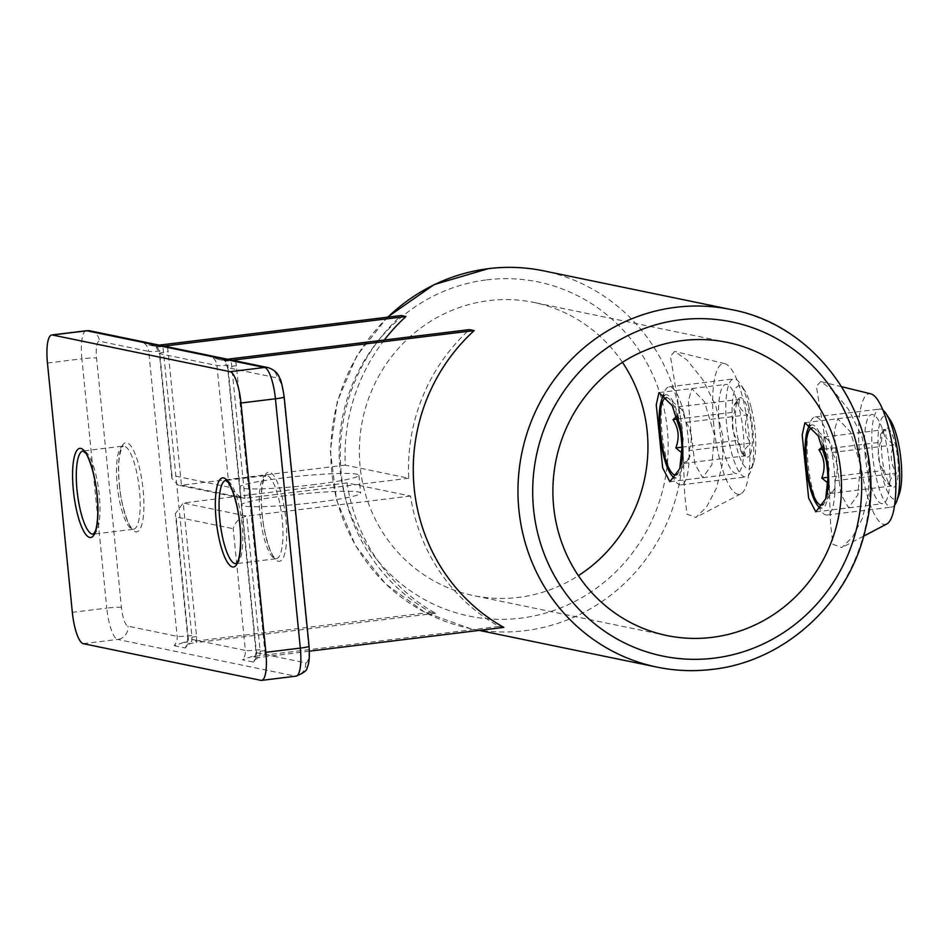 <?xml version="1.0" encoding="UTF-8"?>
<svg xmlns="http://www.w3.org/2000/svg" width="949" height="949" viewBox="0 0 949 949"><rect width="100%" height="100%" fill="white"/><g stroke="black" fill="none" stroke-linecap="round" stroke-linejoin="round"><path stroke-width="0.71" stroke-dasharray="4.75 3.56" d="M860.423 465.081L850.387 431.831L837.73 418.723L834.313 431.036L836.627 460.17L840.85 494.121L848.643 507.845L857.849 494.856L860.423 465.081L850.387 431.831L837.73 418.723L834.313 431.036L836.627 460.17L840.85 494.121L848.643 507.845L857.849 494.856L860.423 465.081M714.467 434.939L704.443 401.688L691.785 388.58L688.369 400.893L690.67 430.027L694.905 463.978L702.699 477.703L711.904 464.713L714.467 434.939L704.443 401.688L691.785 388.58L688.369 400.893L690.67 430.027L694.905 463.978L702.699 477.703L711.904 464.713L714.467 434.939M622.449 362.34A149.657 144.07 101.7 0 0 533.931 302.446A149.657 144.07 101.7 0 0 488.842 300.619A149.657 144.07 101.7 0 0 359.564 443.159A149.657 144.07 101.7 0 0 473.385 595.569A149.657 144.07 101.7 0 0 518.474 597.407A149.657 144.07 101.7 0 0 578.392 575.652M285.222 495.734A59.858 5.006 -5.7 0 0 241.52 504.951A59.858 5.006 -5.7 0 0 316.954 502.282A59.858 5.006 -5.7 0 0 360.656 493.065A59.858 5.006 -5.7 0 0 285.222 495.734M315.175 484.476A59.858 5.006 174.3 0 1 239.753 487.145A59.858 5.006 174.3 0 1 283.454 477.916A59.858 5.006 174.3 0 1 358.876 475.247A59.858 5.006 174.3 0 1 315.175 484.476M503.812 627.384L499.055 626.399A182.576 175.767 -78.3 0 1 410.537 496.042L347.085 482.934A182.576 175.767 101.7 0 0 435.603 613.291L430.846 612.307A182.576 175.767 -78.3 0 1 401.225 315.519M384.286 340.039A182.576 175.767 101.7 0 0 345.306 465.129L408.77 478.237A182.576 175.767 -78.3 0 1 469.435 329.611M410.537 496.042L246.693 516.102C239.646 517.668 235.15 521.867 233.217 528.723L245.364 650.409L188.258 638.618L176.111 516.932L233.217 528.723M347.085 482.934L183.24 502.994L175.375 513.646L176.111 516.932M499.055 626.399L259.884 655.676A23.95 23.049 101.7 0 0 260.026 649.662L246.693 516.102L183.24 502.994L196.573 636.554A23.95 23.049 -78.3 0 1 196.431 642.58L189.99 643.564L184.023 642.331L191.674 641.595A23.95 23.049 101.7 0 0 191.805 635.569L163.37 350.656A23.95 23.049 101.7 0 0 162.054 344.807M435.603 613.291L196.431 642.58M309.398 651.18L258.199 657.657L254.237 660.421L253.478 662.082A11.969 11.53 101.7 0 0 256.467 652.698L228.033 367.785L277.215 377.939A17.96 4.626 83 0 1 283.751 396.729L308.627 646.032A17.96 4.626 83 0 1 305.649 662.853L256.467 652.698A11.969 0.996 -5.7 0 1 256.04 652.485L227.606 367.571A11.969 0.996 -5.7 0 0 228.033 367.785A11.969 11.53 101.7 0 0 223.252 359.363L212.149 357.061A11.969 11.53 -78.3 0 1 216.93 365.495L229.077 487.181L241.153 498.118L244.913 498.296L231.58 364.748A23.95 23.049 101.7 0 0 230.263 358.9M258.199 657.657L252.244 656.423L259.884 655.676M227.428 359.22L218.128 359.303L212.149 357.061M222.612 359.635L228.579 360.869L232.363 360.229M408.77 478.237L244.913 498.296L181.461 485.188L345.306 465.129M159.218 345.128L154.402 345.543L160.369 346.776L164.141 346.148M430.846 612.307L191.674 641.595M228.579 360.869L225.862 360.905L223.252 359.363M229.077 487.181L171.971 475.378L171.84 478.225L178.009 485.081L181.461 485.188L168.127 351.64A23.95 23.049 -78.3 0 0 167.131 346.765M171.971 475.378L159.823 353.704A11.969 11.53 101.7 0 0 155.043 345.27L157.641 346.812L160.369 346.776M252.244 656.423L242.363 659.792L253.478 662.082M155.043 345.27L143.94 342.98L149.906 345.222L154.402 345.543M191.805 635.569A11.969 0.996 -5.7 0 1 177.155 636.316L127.973 626.162A17.96 4.626 83 0 1 121.436 607.372L96.561 358.07A17.96 4.626 83 0 1 99.538 341.249L148.72 351.403L177.155 636.316A11.969 11.53 -78.3 0 1 174.153 645.7L184.023 642.331M174.153 645.7L185.257 647.989L186.016 646.328L189.99 643.564M719.378 426.516A44.9 11.554 83 0 1 725.819 384.404A44.9 11.554 83 0 1 743.174 431.427A44.9 11.554 83 0 1 736.732 473.539A44.9 11.554 83 0 1 719.378 426.516M713.826 425.366A65.849 16.952 83 0 1 724.941 363.716A65.849 16.952 83 0 1 748.725 432.578A65.849 16.952 83 0 1 740.872 493.824A65.849 16.952 83 0 1 713.826 425.366M682.236 428.284L670.445 356.195L674.715 351.427L687.076 360.098L702.604 379.375L715.831 405.923L722.913 436.682L722.474 464.12L716.317 488.45L706.471 507.098L695.902 517.442L687.005 514.18L684.644 494.026L682.236 428.284M865.334 456.659A44.9 11.554 83 0 1 871.775 414.547A44.9 11.554 83 0 1 889.13 461.57A44.9 11.554 83 0 1 882.689 503.682A44.9 11.554 83 0 1 865.334 456.659M886.829 523.967A65.849 16.952 83 0 1 859.782 455.508A65.849 16.952 83 0 1 870.897 393.859M828.18 458.426L816.389 386.35L820.671 381.569L833.008 390.241L848.548 409.517L861.775 436.066L868.857 466.825L868.43 494.251L862.261 518.593L852.416 537.241L841.846 547.585L832.949 544.335L830.589 524.18L828.18 458.426M827.943 483.148L829.426 485.354L829.734 493.551L834.883 488.616L834.871 480.763C838.714 470.834 837.765 461.416 832.048 452.483L831.727 444.298L827.848 439.719L824.088 437.003L823.151 446.018M812.534 427.857A38.909 10.012 83 0 1 815.025 428.948A38.909 10.012 83 0 1 818.762 434.144A38.909 10.012 83 0 1 823.091 445.793M883.365 470.514C877.659 461.76 876.722 452.341 880.542 442.246L880.53 434.393L885.678 429.458L885.986 437.655L893.638 444.951C889.782 454.879 890.731 464.298 896.449 473.219C889.984 478.035 888.276 482.294 891.325 486.007L887.564 483.29L883.685 478.711L883.365 470.514L827.86 477.311M888.454 482.448A29.929 7.699 83 0 1 881.704 453.456A29.929 7.699 83 0 1 884.314 429.185A29.929 7.699 83 0 1 891.265 432.685A29.929 7.699 83 0 1 898.323 469.375A29.929 7.699 83 0 1 891.325 486.457A29.929 7.699 83 0 1 888.454 482.448M828.774 485.117A41.898 10.783 83 0 1 828.631 489.257A41.898 10.783 83 0 1 820.992 508.023M834.859 492.816A49.384 12.705 83 0 1 827.089 515.01A49.384 12.705 83 0 1 820.588 510.194A49.384 12.705 83 0 1 807.302 439.162A49.384 12.705 83 0 1 809.936 423.207A49.384 12.705 83 0 1 815.084 416.967A49.384 12.705 83 0 1 829.497 441.973A49.384 12.705 83 0 1 834.859 492.816M894.587 505.271A49.384 12.705 83 0 1 891.716 507.098A49.384 12.705 83 0 1 877.303 482.092A49.384 12.705 83 0 1 871.941 431.249A49.384 12.705 83 0 1 879.711 409.055A49.384 12.705 83 0 1 882.938 410.134M899.32 493.86A41.898 10.783 83 0 1 885.168 485.983A41.898 10.783 83 0 1 878.169 434.808A41.898 10.783 83 0 1 890.281 420.063M832.048 452.483L893.638 444.951M824.088 437.003L885.678 429.458M823.981 449.174L880.542 442.246M829.734 493.551L891.325 486.007M834.871 480.763L896.449 473.219M827.148 494.085A38.909 10.012 83 0 1 824.147 503.397A38.909 10.012 83 0 1 823.317 504.322M810.327 425.555A41.898 10.783 83 0 1 825.725 453.29M681.999 453.005L683.79 463.409L690.018 456.564L688.927 450.621L750.505 443.076L744.277 449.921L745.38 455.864L741.62 453.148L737.42 440.372C731.715 431.617 730.766 422.198 734.597 412.103L733.506 406.16L739.734 399.315C737.587 405.021 740.232 410.182 747.682 414.808C743.838 424.737 744.787 434.156 750.505 443.076M681.204 463.942A38.909 10.012 83 0 1 679.484 470.834A38.909 10.012 83 0 1 678.203 473.254A38.909 10.012 83 0 1 677.372 474.18M688.927 450.621C692.77 440.692 691.821 431.273 686.103 422.341L681.904 409.577L678.144 406.86L679.247 412.803L677.206 415.876M750.445 453.942A29.929 7.699 83 0 1 745.38 456.303A29.929 7.699 83 0 1 736.602 430.834A29.929 7.699 83 0 1 737.385 400.905A29.929 7.699 83 0 1 738.369 399.031A29.929 7.699 83 0 1 749.829 416.267A29.929 7.699 83 0 1 750.445 453.942M664.371 395.413A41.898 10.783 83 0 1 678.535 417.56A41.898 10.783 83 0 1 679.781 423.147M682.829 454.974A41.898 10.783 83 0 1 675.047 477.881M684.027 413.705A49.384 12.705 83 0 1 681.145 484.868A49.384 12.705 83 0 1 674.644 480.052A49.384 12.705 83 0 1 666.245 457.987A49.384 12.705 83 0 1 663.992 393.064A49.384 12.705 83 0 1 669.14 386.824A49.384 12.705 83 0 1 684.027 413.705M748.654 405.792A49.384 12.705 83 0 1 750.908 470.716A49.384 12.705 83 0 1 745.772 476.956A49.384 12.705 83 0 1 730.884 450.075A49.384 12.705 83 0 1 733.767 378.912A49.384 12.705 83 0 1 740.267 383.728A49.384 12.705 83 0 1 748.654 405.792M751.454 408.639A41.898 10.783 83 0 1 753.364 463.717A41.898 10.783 83 0 1 736.365 446.208A41.898 10.783 83 0 1 732.83 398.307A41.898 10.783 83 0 1 744.336 389.92A41.898 10.783 83 0 1 751.454 408.639M678.144 406.86L739.734 399.315M678.025 419.031L734.597 412.103M681.904 447.169L737.42 440.372M683.79 463.409L745.38 455.864M686.103 422.341L747.682 414.808M666.589 397.714A38.909 10.012 83 0 1 669.081 398.805A38.909 10.012 83 0 1 677.147 415.65M730.955 309.528A182.576 175.767 -78.3 0 1 869.818 495.473A182.576 175.767 -78.3 0 1 712.094 669.365M486.766 279.848A170.606 164.236 -78.3 0 1 667.289 428.972A170.606 164.236 -78.3 0 1 520.538 618.179A170.606 164.236 -78.3 0 1 340.015 469.043A170.606 164.236 -78.3 0 1 486.766 279.848M387.856 317.156A182.576 175.767 101.7 0 0 336.942 500.123A182.576 175.767 101.7 0 0 469.897 628.475A182.576 175.767 101.7 0 0 524.904 630.705A182.576 175.767 101.7 0 0 682.616 456.813A182.576 175.767 101.7 0 0 543.753 270.868M236.004 563.659A41.898 10.783 -97 0 0 236.016 563.659A41.898 10.783 -97 0 0 242.019 524.358A41.898 10.783 -97 0 0 225.826 480.479L266.017 475.556A41.898 10.783 83 0 1 282.209 519.447A41.898 10.783 83 0 1 276.206 558.736A41.898 10.783 83 0 1 260.002 514.856A41.898 10.783 83 0 1 266.017 475.556L264.285 478.023L262.482 484.583C261.153 492.531 261.058 502.46 262.185 514.394C263.905 535.521 271.58 555.592 273.929 556.766L276.206 558.736L236.016 563.659M262.078 514.334A44.9 11.554 -97 0 0 278.425 561.31A44.9 11.554 -97 0 0 285.874 519.257A44.9 11.554 -97 0 0 269.54 472.282A44.9 11.554 -97 0 0 262.078 514.334M93.239 534.168L93.239 534.168A41.898 10.783 -97 0 0 99.254 494.88A41.898 10.783 -97 0 0 83.049 450.989L123.24 446.066A41.898 10.783 83 0 1 139.444 489.957A41.898 10.783 83 0 1 133.429 529.257A41.898 10.783 83 0 1 117.237 485.366A41.898 10.783 83 0 1 123.24 446.066L121.508 448.533L119.704 455.105C118.376 463.041 118.281 472.97 119.42 484.903C121.128 506.031 128.803 526.102 131.152 527.276L133.429 529.257L93.239 534.168M119.313 484.856A44.9 11.554 -97 0 0 135.648 531.831A44.9 11.554 -97 0 0 143.109 489.767A44.9 11.554 -97 0 0 126.763 442.792A44.9 11.554 -97 0 0 119.313 484.856M171.84 478.225L159.385 353.479A11.969 0.996 174.3 0 0 159.823 353.704L216.93 365.495A11.969 0.996 -5.7 0 0 231.58 364.748M83.227 643.659L117.676 639.436L295.353 676.139L260.904 680.35M47.45 363.04L81.899 358.817L106.786 608.119L72.338 612.342M86.193 330.75A29.929 7.699 -97 0 0 81.899 358.817A11.969 0.996 174.3 0 1 96.561 358.07M121.436 607.372A11.969 0.996 174.3 0 0 106.786 608.119A29.929 7.699 -97 0 0 117.676 639.436A11.969 11.53 -78.3 0 0 127.973 626.162M305.649 662.853A11.969 11.53 -78.3 0 1 295.353 676.139A29.929 7.699 -97 0 0 296.029 676.163M235.352 360.845A23.95 23.049 -78.3 0 1 236.348 365.721L264.783 650.634A23.95 23.049 -78.3 0 1 264.641 656.661M268.152 367.631A11.969 11.53 -78.3 0 1 277.215 377.939M143.94 342.98A11.969 11.53 -78.3 0 1 148.72 351.403A11.969 0.996 -5.7 0 0 163.37 350.656M90.475 330.928A11.969 11.53 -78.3 0 1 99.538 341.249M260.026 649.662A11.969 0.996 174.3 0 1 245.364 650.409A11.969 11.53 -78.3 0 1 242.363 659.792M185.257 647.989A11.969 11.53 101.7 0 0 188.258 638.618A11.969 0.996 -5.7 0 1 187.831 638.392L175.375 513.646M236.348 365.721A11.969 0.996 -5.7 0 0 227.606 367.571L223.762 359.873M264.783 650.634A11.969 0.996 -5.7 0 0 256.04 652.485L254.237 660.421M155.541 345.792L159.385 353.479A11.969 0.996 174.3 0 1 168.127 351.64M196.573 636.554A11.969 0.996 -5.7 0 0 187.831 638.392L186.016 646.328M804.918 422.732L871.775 414.547M658.974 392.589L725.819 384.404M666.922 635.545L473.385 595.569M479.209 630.397L469.897 628.475L424.618 612.176L385.472 583.789L355.365 545.438L336.539 500.004L330.359 450.846L337.263 401.617L356.741 355.946L387.358 317.215M727.468 342.423L533.931 302.446M669.887 481.712L736.732 473.539M815.832 511.867L882.689 503.682M239.753 487.145L241.52 504.951M358.876 475.247L360.656 493.065M218.128 359.303L225.862 360.905M241.153 498.118L178.009 485.081M149.906 345.222L157.641 346.812M724.941 363.716L674.715 351.427M740.872 493.824L695.902 517.442M841.965 386.789L820.671 381.569M863.661 536.138L841.846 547.585M827.848 439.719L815.025 428.948M880.53 434.393L884.314 429.185M816.52 504.002L820.588 510.194M827.089 515.01L891.716 507.098M815.084 416.967L879.711 409.055M809.402 424.749L809.936 423.207M887.564 483.29L891.325 486.457M834.883 488.616L824.147 503.397M688.927 458.474L678.203 473.254M741.62 453.148L745.38 456.303M670.575 473.859L674.644 480.052M681.145 484.868L745.772 476.956M753.364 463.717L750.908 470.716M744.336 389.92L740.267 383.728M669.14 386.824L733.767 378.912M663.458 394.606L663.992 393.064M734.585 404.25L738.369 399.031M681.904 409.577L669.081 398.805"/><path stroke-width="1.42" d="M828.833 468.948L818.157 435.781L804.918 422.732L802.19 434.962L808.619 498.071L815.832 511.867L825.725 498.783L828.833 468.948M682.889 438.806L672.212 405.638L658.974 392.589L656.245 404.82L662.675 467.928L669.887 481.724L679.781 468.64L682.889 438.806M682.378 340.596A149.657 144.07 101.7 0 0 553.101 483.124A149.657 144.07 101.7 0 0 666.922 635.545A149.657 144.07 101.7 0 0 712.011 637.372A149.657 144.07 101.7 0 0 841.289 494.844A149.657 144.07 101.7 0 0 727.468 342.423A149.657 144.07 101.7 0 0 682.378 340.596M578.392 575.652A149.657 144.07 101.7 0 0 622.449 362.34M52.42 334.997L230.097 371.7L264.546 367.477L86.869 330.786L52.42 334.997A29.929 7.699 -97 0 0 51.744 334.973A29.929 7.699 -97 0 0 47.45 363.04L72.338 612.342A29.929 7.699 -97 0 0 83.227 643.659L260.904 680.35A29.929 7.699 -97 0 0 261.58 680.386A29.929 7.699 -97 0 0 265.874 652.319L300.323 648.096L275.435 398.794L240.987 403.017L265.874 652.319M240.987 403.017A29.929 7.699 -97 0 0 230.097 371.7M227.428 359.22L469.435 329.611L474.192 330.596A182.576 175.767 101.7 0 0 503.812 627.384L309.398 651.18M159.218 345.128L401.225 315.519L405.982 316.503A182.576 175.767 101.7 0 0 384.286 340.039M474.192 330.596L235.02 359.885A23.95 23.049 -78.3 0 1 235.352 360.845M232.363 360.229L235.02 359.885M405.982 316.503L166.81 345.792A23.95 23.049 -78.3 0 1 167.131 346.765M164.141 346.148L166.81 345.792M841.965 386.789L870.897 393.859A65.849 16.952 83 0 1 894.682 462.721A65.849 16.952 83 0 1 886.829 523.967L863.661 536.138M823.151 446.018L818.963 449.79C824.669 458.545 825.606 467.964 821.775 478.059L827.943 483.148M823.317 504.322A38.909 10.012 83 0 1 815.12 498.842A38.909 10.012 83 0 1 806.021 455.449A38.909 10.012 83 0 1 812.534 427.857M820.992 508.023A41.898 10.783 83 0 1 816.52 504.002A41.898 10.783 83 0 1 805.25 443.729A41.898 10.783 83 0 1 807.48 430.194A41.898 10.783 83 0 1 810.327 425.555M882.938 410.134A49.384 12.705 83 0 1 886.212 413.871A49.384 12.705 83 0 1 899.498 484.903A49.384 12.705 83 0 1 896.864 500.858A49.384 12.705 83 0 1 894.587 505.271M886.212 413.871L890.281 420.063A41.898 10.783 83 0 1 901.55 480.324A41.898 10.783 83 0 1 899.32 493.86L896.864 500.858M818.963 449.79L823.981 449.174M821.775 478.059L827.86 477.311M823.091 445.793A38.909 10.012 83 0 1 827.148 494.085M825.725 453.29A41.898 10.783 83 0 1 828.774 485.117M677.206 415.876L673.007 419.648C678.725 428.402 679.662 437.821 675.83 447.916L681.999 453.005M677.372 474.18A38.909 10.012 83 0 1 662.936 449.138A38.909 10.012 83 0 1 662.509 401.878A38.909 10.012 83 0 1 666.589 397.714M679.781 423.147A41.898 10.783 83 0 1 682.829 454.974M675.047 477.881A41.898 10.783 83 0 1 670.575 473.859A41.898 10.783 83 0 1 663.446 455.14A41.898 10.783 83 0 1 661.536 400.051A41.898 10.783 83 0 1 664.371 395.413M673.007 419.648L678.025 419.031M675.83 447.916L681.904 447.169M677.147 415.65A38.909 10.012 83 0 1 681.204 463.942M675.949 307.286A182.576 175.767 -78.3 0 1 730.955 309.528C825.642 326.385 890.708 432.91 865.5 528.949C849.284 602.437 785.001 661.524 712.367 669.377C693.79 671.631 675.368 670.884 657.088 667.135A182.576 175.767 -78.3 0 1 518.225 481.19A182.576 175.767 -78.3 0 1 675.949 307.286M714.075 658.155A170.606 164.236 101.7 0 0 860.826 468.948A170.606 164.236 101.7 0 0 680.314 319.813A170.606 164.236 101.7 0 0 533.563 509.02A170.606 164.236 101.7 0 0 714.075 658.155M387.358 317.215L434.227 284.558L488.486 268.614C507.063 266.361 525.485 267.108 543.753 270.868A182.576 175.767 101.7 0 0 488.759 268.626A182.576 175.767 101.7 0 0 387.856 317.156M712.094 669.365A182.576 175.767 -78.3 0 1 657.088 667.135L479.209 630.397M239.943 524.88A44.9 11.554 83 0 1 232.493 566.944A44.9 11.554 83 0 1 216.147 519.969A44.9 11.554 83 0 1 223.608 477.905A44.9 11.554 83 0 1 239.943 524.88M219.812 519.779A41.898 10.783 -97 0 0 236.004 563.659L237.713 561.274C239.267 559.72 241.948 544.002 239.836 524.821C237.974 502.484 229.931 482.733 228.045 482.377L225.826 480.479A41.898 10.783 -97 0 0 219.812 519.779M97.166 495.39A44.9 11.554 83 0 1 89.716 537.454A44.9 11.554 83 0 1 73.381 490.479A44.9 11.554 83 0 1 80.831 448.414A44.9 11.554 83 0 1 97.166 495.39M77.035 490.289A41.898 10.783 -97 0 0 93.239 534.168L94.936 531.784C96.49 530.23 99.17 514.524 97.059 495.331C95.208 472.993 87.154 453.242 85.268 452.887L83.049 450.989A41.898 10.783 -97 0 0 77.035 490.289M268.152 367.631C274.071 369.647 277.843 373.028 279.481 377.749C280.857 379.315 282.422 385.721 284.178 396.955A11.969 0.996 174.3 0 1 275.435 398.794A29.929 7.699 -97 0 0 264.546 367.477A11.969 11.53 -78.3 0 1 268.152 367.631L90.475 330.928A11.969 11.53 -78.3 0 0 86.869 330.786A29.929 7.699 -97 0 0 86.193 330.75L51.744 334.973M296.029 676.163A29.929 7.699 -97 0 0 300.323 648.096A11.969 0.996 174.3 0 0 309.066 646.245C309.754 656.957 309.113 664.051 307.12 667.538C307.417 670.196 303.716 673.078 296.029 676.163L261.58 680.386M730.955 309.528L543.753 270.868M284.178 396.955L309.066 646.245M90.475 330.928L86.193 330.75M807.48 430.194L809.402 424.749M661.536 400.051L663.458 394.606"/></g></svg>
